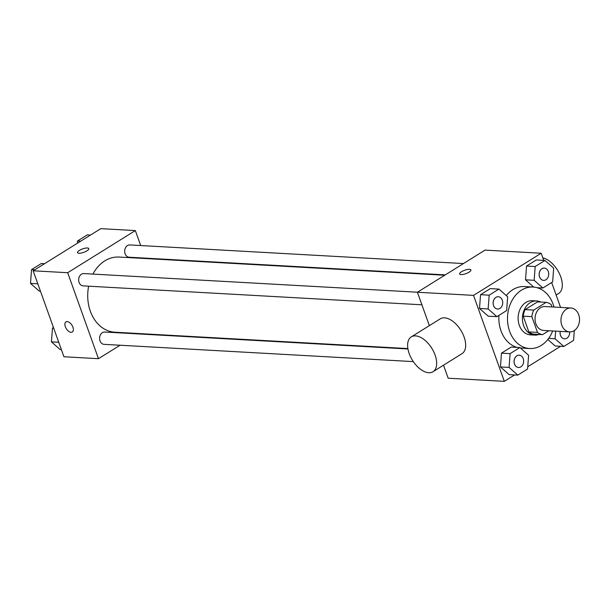 <?xml version="1.0" encoding="UTF-8"?>
<svg xmlns="http://www.w3.org/2000/svg" width="610" height="610" viewBox="0 0 610 610"><rect width="100%" height="100%" fill="white"/><g stroke="black" fill="none" stroke-linecap="round" stroke-linejoin="round"><path stroke-width="0.91" d="M561.779 325.214A11.979 9.28 -86.8 0 1 570.899 307.997A11.979 9.28 -86.8 0 1 579.5 320.463A11.979 9.28 -86.8 0 1 569.565 331.909A11.979 9.28 -86.8 0 1 561.779 325.214M569.565 331.909L543.663 330.46A11.979 9.28 -86.8 0 1 535.87 323.773A11.979 9.28 -86.8 0 1 544.997 306.548L570.899 307.997M523.212 316.163A16.256 12.604 -86.8 0 1 525.096 309.598L537.494 301.881L546.133 302.362L533.735 310.078A16.256 12.604 -86.8 0 0 531.844 316.643L523.212 316.163L528.847 331.916A16.256 12.604 -86.8 0 0 533.895 334.166L542.526 334.646L548.786 330.742M552.004 306.937L551.173 304.603A16.256 12.604 -86.8 0 0 546.133 302.362M531.844 316.643L537.486 332.397A16.256 12.604 -86.8 0 0 542.526 334.646M525.096 309.598L533.735 310.078M528.847 331.916L537.486 332.397M540.811 302.064A17.11 13.26 93.2 0 0 536.647 300.943A17.11 13.26 93.2 0 0 530.197 302.667A17.11 13.26 93.2 0 0 522.633 321.523A17.11 13.26 93.2 0 0 534.741 335.103A17.11 13.26 93.2 0 0 539.004 334.448M534.741 335.103L530.425 334.86A17.11 13.26 -86.8 0 1 519.293 325.305A17.11 13.26 -86.8 0 1 525.881 302.43A17.11 13.26 -86.8 0 1 532.332 300.7L536.647 300.943M552.66 330.963A30.79 23.866 -86.8 0 1 529.663 348.523A30.79 23.866 -86.8 0 1 509.632 331.321A30.79 23.866 -86.8 0 1 533.094 287.035A30.79 23.866 -86.8 0 1 553.994 307.051M517.082 347.395A30.79 23.866 -86.8 0 1 500.993 330.841A30.79 23.866 -86.8 0 1 498.95 315.37M506.3 295.583A30.79 23.866 -86.8 0 1 524.463 286.555L533.094 287.035M529.663 348.523L521.024 348.043A30.79 23.866 -86.8 0 1 520.383 347.997M544.943 260.44L536.312 259.952L526.544 266.036L525.515 279.822L533.735 287.081L525.515 279.822L534.146 280.303L542.877 288.012L552.645 281.927L553.674 268.141L544.943 260.44L535.183 266.517L534.146 280.303M555.176 345.992L547.818 339.495L555.176 345.992L563.808 346.472L573.575 340.388L574.315 330.544M560.575 307.417L551.669 282.537M543.731 260.371L541.177 253.242L473.528 295.377L504.31 381.349L514.596 374.944M527.741 366.755L560.598 346.289M498.942 289.087L490.31 288.606L480.543 294.683L479.506 308.477L488.236 316.178L496.875 316.659L506.636 310.581L507.672 296.796L498.942 289.087L489.182 295.171L488.145 308.957L496.875 316.659M519.872 347.548L511.241 347.067L501.473 353.144L500.444 366.938L509.175 374.639L517.806 375.119L527.574 369.042L528.603 355.256L519.872 347.548L510.112 353.632L509.075 367.418L517.806 375.119M541.177 253.242L485.049 250.108L417.4 292.243L473.528 295.377M461.03 274.591A5.986 1.807 160.3 0 1 459.62 273.981A5.986 1.807 160.3 0 1 464.645 270.253A5.986 1.807 160.3 0 1 470.889 269.94A5.986 1.807 160.3 0 1 467.557 272.967A5.986 1.807 160.3 0 1 461.03 274.591M417.4 292.243L429.356 325.633M443.516 365.184L448.182 378.215L504.31 381.349M411.292 336.888L440.283 318.832A20.526 11.392 58.1 0 1 460.809 330.231A20.526 11.392 58.1 0 1 461.991 353.678L433.001 371.734A20.526 11.392 58.1 0 1 409.196 353.587A20.526 11.392 58.1 0 1 411.292 336.888A20.526 11.392 58.1 0 1 431.811 348.287A20.526 11.392 58.1 0 1 433.001 371.734M556.145 295.042L558.638 293.486A20.526 11.392 -121.9 0 0 560.735 276.787A20.526 11.392 -121.9 0 0 542.831 257.87M459.62 273.981A5.986 1.807 160.3 0 1 464.645 270.26A5.986 1.807 160.3 0 1 470.897 269.948M407.884 348.577L114.81 332.206A37.637 29.173 -86.8 0 1 90.326 311.184A37.637 29.173 -86.8 0 1 88.656 286.189M92.918 274.088A37.637 29.173 -86.8 0 1 119.003 257.054L444.698 275.247M407.953 348.973L104.714 332.038A6.161 4.773 93.2 0 0 99.605 337.925A6.161 4.773 93.2 0 0 104.028 344.337L413.305 361.608M445.277 274.881L129.099 257.222A6.161 4.773 -86.8 0 1 125.096 253.783A6.161 4.773 -86.8 0 1 129.785 244.93L463.455 263.558M421.891 304.794L83.097 285.877A6.161 4.773 -86.8 0 1 79.087 282.438A6.161 4.773 -86.8 0 1 83.783 273.577L417.446 292.213M140.696 245.533L135.344 230.58L67.687 272.716L98.469 358.688L120.071 345.229M138.249 333.914L138.828 333.548M145.348 258.526L145.203 258.121M67.687 272.716L33.153 270.787L100.802 228.651L135.344 230.58M78.942 253.257A5.986 1.807 160.3 0 1 77.531 252.639A5.986 1.807 160.3 0 1 82.556 248.918A5.986 1.807 160.3 0 1 88.801 248.606A5.986 1.807 160.3 0 1 85.469 251.625A5.986 1.807 160.3 0 1 78.942 253.257M33.153 270.787L63.936 356.758L98.469 358.688M72.293 332.038A5.986 3.325 58.1 0 1 65.354 326.739A5.986 3.325 58.1 0 1 65.964 321.874A5.986 3.325 58.1 0 1 71.95 325.199A5.986 3.325 58.1 0 1 72.293 332.038A5.986 3.325 58.1 0 1 65.354 326.746A5.986 3.325 58.1 0 1 65.964 321.874M77.531 252.639A5.986 1.807 160.3 0 1 82.556 248.918A5.986 1.807 160.3 0 1 88.801 248.606M53.444 327.463L52.468 328.073L51.431 341.859L60.161 349.56L61.381 349.629M52.468 328.073L53.688 328.142M51.431 341.859L58.743 342.263M44.515 263.711L41.297 263.528L31.537 269.612L30.5 283.398L39.231 291.1L40.451 291.168M31.537 269.612L34.747 269.788M30.5 283.398L37.812 283.802M90.516 235.056L87.306 234.881L77.539 240.958L77.363 243.245M77.539 240.958L80.749 241.141M518.53 367.487L518.5 367.487A6.161 4.773 -86.8 0 1 518.5 367.487A6.161 4.773 -86.8 0 1 514.489 364.04A6.161 4.773 -86.8 0 1 519.186 355.188A6.161 4.773 -86.8 0 1 519.201 355.188L519.217 355.188A6.161 4.773 -86.8 0 1 523.639 361.6A6.161 4.773 -86.8 0 1 518.53 367.487A6.161 4.773 -86.8 0 1 514.527 364.048A6.161 4.773 -86.8 0 1 519.217 355.188M511.241 347.067L501.473 353.144L510.112 353.632M501.473 353.144L500.444 366.938L509.075 367.418M500.444 366.938L509.175 374.639M555.649 331.131L555.077 338.763L563.808 346.472M569.633 331.909A6.161 4.773 -86.8 0 1 564.532 338.832A6.161 4.773 -86.8 0 1 564.502 338.832A6.161 4.773 -86.8 0 1 560.499 335.393A6.161 4.773 -86.8 0 1 560.209 331.382M548.642 338.405L555.077 338.763M564.502 338.832L564.532 338.832A6.161 4.773 -86.8 0 1 560.529 335.393A6.161 4.773 -86.8 0 1 560.239 331.382M497.6 309.026L497.562 309.026A6.161 4.773 -86.8 0 1 497.562 309.026A6.161 4.773 -86.8 0 1 493.559 305.579A6.161 4.773 -86.8 0 1 498.256 296.727A6.161 4.773 -86.8 0 1 498.271 296.727L498.286 296.727A6.161 4.773 -86.8 0 1 502.709 303.139A6.161 4.773 -86.8 0 1 497.6 309.026A6.161 4.773 -86.8 0 1 493.597 305.587A6.161 4.773 -86.8 0 1 498.286 296.727M490.31 288.606L480.543 294.683L489.182 295.171M480.543 294.683L479.506 308.477L488.145 308.957M479.506 308.477L488.236 316.178M539.56 276.932A6.161 4.773 -86.8 0 1 544.257 268.072A6.161 4.773 -86.8 0 1 544.272 268.072L544.288 268.08A6.161 4.773 -86.8 0 1 548.71 274.492A6.161 4.773 -86.8 0 1 543.601 280.371A6.161 4.773 -86.8 0 1 543.571 280.371A6.161 4.773 -86.8 0 1 539.56 276.932M536.312 259.952L526.544 266.036L535.183 266.517M526.544 266.036L525.515 279.822M537.036 287.684L542.877 288.012M543.571 280.371L543.601 280.371A6.161 4.773 -86.8 0 1 539.598 276.932A6.161 4.773 -86.8 0 1 544.288 268.08"/></g></svg>
